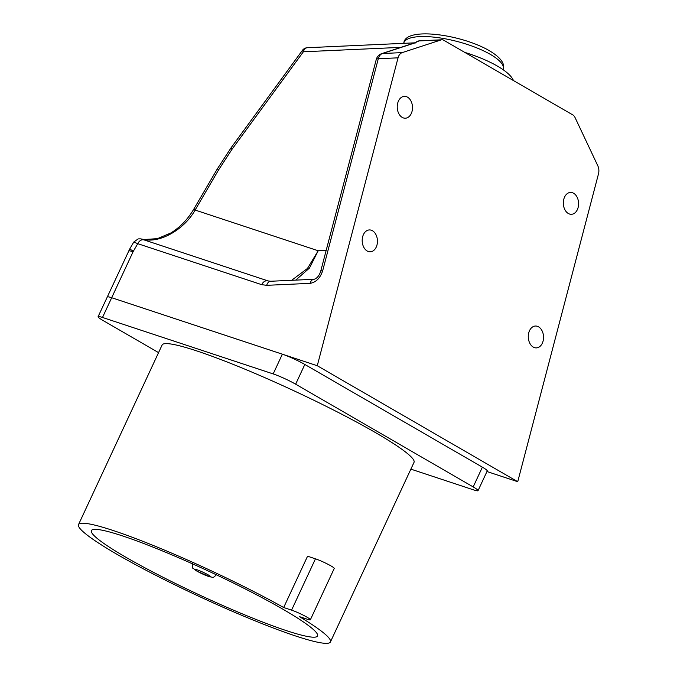 <?xml version="1.0" encoding="UTF-8"?>
<svg xmlns="http://www.w3.org/2000/svg" width="677" height="677" viewBox="0 0 677 677"><rect width="100%" height="100%" fill="white"/><g stroke="black" fill="none" stroke-linecap="round" stroke-linejoin="round"><path stroke-width="1.02" d="M464.676 52.349A65.652 19.193 14.7 0 1 497.383 66.084A65.652 19.193 14.7 0 1 513.462 80.571M310.362 619.768L334.243 568.452A12.034 1.227 -155 0 0 330.901 565.879A12.034 1.227 -155 0 0 315.457 558.821L307.561 556.206L283.671 607.523A138.954 14.175 -155 0 0 152.79 545.281A138.954 14.175 -155 0 0 78.498 524.633A138.954 14.175 -155 0 0 117.07 554.361A138.954 14.175 -155 0 0 251.116 619.218A138.954 14.175 -155 0 0 330.452 641.906A138.954 14.175 -155 0 0 299.429 616.629L307.324 619.243A12.034 1.227 -155 0 0 310.362 619.768A12.034 1.227 -155 0 0 307.019 617.196A12.034 1.227 -155 0 0 291.575 610.129L283.671 607.523M126.015 557.323A124.729 12.719 -155 0 0 246.343 615.537A124.729 12.719 -155 0 0 317.555 635.906A124.729 12.719 -155 0 0 282.935 609.224A124.729 12.719 -155 0 0 162.607 551.01A124.729 12.719 -155 0 0 91.395 530.641A124.729 12.719 -155 0 0 126.015 557.323M330.452 641.906L414.045 462.315A138.954 14.175 -155 0 0 375.473 432.595A138.954 14.175 -155 0 0 241.418 367.738A138.954 14.175 -155 0 0 162.091 345.042L78.498 524.633M410.871 469.136L473.629 489.894A17.509 1.786 -155 0 0 478.047 490.656A17.509 1.786 -155 0 0 473.189 486.915L482.379 467.172L304.828 364.454L295.646 384.189A17.509 1.786 -155 0 0 273.178 373.916L102.498 317.462A17.509 1.786 -155 0 0 98.08 316.701A17.509 1.786 -155 0 0 102.938 320.441L158.562 352.624M482.379 467.172A17.509 1.786 25 0 1 487.237 470.921L478.047 490.656M273.178 373.916L282.36 354.181L111.68 297.728A17.509 1.786 -155 0 0 107.262 296.966A17.509 1.786 25 0 1 111.68 297.728L317.268 365.732L398.051 57.833L378.299 58.721L322.692 270.69A6.567 1.921 -165.3 0 0 320.636 271.511L320.636 271.511C319.112 275.869 316.929 278.459 314.077 279.288L314.077 279.288A6.567 4.578 87.4 0 0 310.074 283.358C316.015 282.343 320.221 278.12 322.692 270.69M282.36 354.181A17.509 1.786 25 0 1 304.828 364.454M473.189 486.915L295.646 384.189M367.162 250.989A10.942 7.625 -92.6 0 1 362.474 237.542A10.942 7.625 -92.6 0 1 371.301 230.214A10.942 7.625 -92.6 0 1 372.477 230.747A10.942 7.625 -92.6 0 1 377.165 244.185A10.942 7.625 -92.6 0 1 368.339 251.522A10.942 7.625 -92.6 0 1 367.162 250.989M402.214 117.392A10.942 7.625 -92.6 0 1 397.517 103.953A10.942 7.625 -92.6 0 1 406.344 96.625A10.942 7.625 -92.6 0 1 407.52 97.149A10.942 7.625 -92.6 0 1 412.217 110.596A10.942 7.625 -92.6 0 1 403.382 117.925A10.942 7.625 -92.6 0 1 402.214 117.392M573.614 193.25A10.942 7.625 -92.6 0 1 578.31 206.688A10.942 7.625 -92.6 0 1 569.475 214.017A10.942 7.625 -92.6 0 1 568.308 213.492A10.942 7.625 -92.6 0 1 563.611 200.045A10.942 7.625 -92.6 0 1 572.437 192.717A10.942 7.625 -92.6 0 1 573.614 193.25M538.57 326.847A10.942 7.625 -92.6 0 1 543.259 340.286A10.942 7.625 -92.6 0 1 534.432 347.614A10.942 7.625 -92.6 0 1 533.256 347.081A10.942 7.625 -92.6 0 1 528.559 333.643A10.942 7.625 -92.6 0 1 537.394 326.314A10.942 7.625 -92.6 0 1 538.57 326.847M317.268 365.732L517.727 481.711L598.502 173.811A8.75 6.101 87.4 0 0 597.799 165.763L574.993 117.434A6.567 4.578 87.4 0 0 572.818 114.912L443.799 40.265A6.567 4.578 87.4 0 0 441.903 39.782A6.567 4.578 87.4 0 0 441.04 39.935L402.231 52.611A8.75 6.101 87.4 0 0 398.051 57.833M486.949 471.531L517.727 481.711M193.749 209.218L217.283 168.971L218.654 169.8L195.12 210.048L193.749 209.218C187.715 219.382 180.107 227.286 170.926 232.93L157.377 238.668L144.303 239.497A6.567 4.087 97.6 0 1 144.802 239.616C140.571 238.82 140.41 238.947 144.328 239.996A6.567 4.917 -71.7 0 0 144.125 239.929L141.51 239.116M291.652 280.303L307.468 268.439L318.19 250.761L195.12 210.048C184.77 228.877 160.999 242.84 144.802 239.616M98.08 316.701L129.705 249.009L133.361 251.218L137.769 243.678A6.567 4.917 -71.7 0 1 144.125 239.929L268.058 280.921A6.567 4.917 -71.7 0 0 261.703 284.67L137.769 243.678L133.775 242.036L138.142 238.913C142.915 238.753 139.868 239.091 144.303 239.497M326.179 250.397L318.19 250.761L309.457 268.067L295.722 280.117M302.382 50.386A6.567 0.804 36.2 0 0 303.381 51.782A6.567 4.578 -92.6 0 1 307.383 47.712A6.567 6.567 0 0 0 302.382 50.386L231.187 147.628A6.567 0.804 36.2 0 0 232.186 149.025L218.654 169.8M310.074 283.358L266.704 285.322L261.703 284.67M415.898 42.329A6.567 6.423 39.6 0 1 418.978 40.933A6.567 4.578 -92.6 0 1 419.842 40.781A6.567 6.567 0 0 0 415.881 42.338M415.077 43.159L416.076 42.236L413.3 43.311A6.567 4.621 71.9 0 1 414.18 43.159L382.48 53.508L402.231 52.611M490.385 54.397A51.427 15.038 -165.3 0 0 437.3 37.54A51.427 15.038 -165.3 0 0 403.814 43.015C405.371 26.445 461.655 34.459 489.446 50.75C500.43 57.35 505.05 63.469 503.299 69.113A51.427 15.038 -165.3 0 0 490.385 54.397M208.169 574.875A8.75 0.889 -155 0 0 196.939 569.738A8.75 0.889 -155 0 0 197.159 571.227A8.75 0.889 -155 0 0 208.389 576.364A8.75 0.889 -155 0 0 208.169 574.875M128.655 251.006A17.509 1.786 25 0 1 133.073 251.768L102.498 317.462M315.457 558.821L291.575 610.129M400.902 47.365L303.381 51.782L232.186 149.025M133.361 251.218A4.375 2.869 -59.9 0 0 133.073 251.768M266.704 285.322A6.567 4.578 -92.6 0 1 270.707 281.251L268.058 280.921M378.299 58.721A6.567 1.921 -165.3 0 0 376.243 59.542C377.021 56.69 378.807 54.727 381.6 53.661A6.567 4.621 71.9 0 1 382.48 53.508A8.75 6.101 -92.6 0 0 378.299 58.721M441.04 39.935L418.978 40.933L414.18 43.159M503.299 69.113L503.138 69.723M192.598 563.56C192.226 566.979 192.471 568.621 193.317 568.477L196.804 571.066L209.912 576.897C213.272 576.88 212.536 578.86 216.403 574.646M217.283 168.971L231.187 147.628M129.705 249.009L133.775 242.036M314.077 279.288L270.707 281.251M307.383 47.712L414.646 42.846M419.842 40.781L441.903 39.782M413.3 43.311L381.6 53.661M320.636 271.511L376.243 59.542"/></g></svg>
